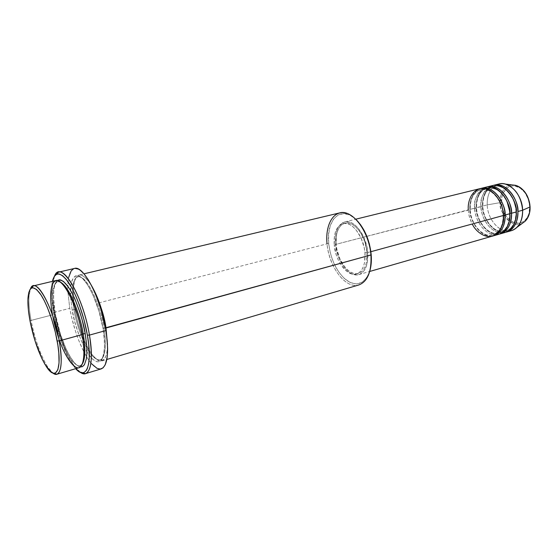<?xml version="1.0" encoding="UTF-8"?>
<svg xmlns="http://www.w3.org/2000/svg" width="558" height="558" viewBox="0 0 558 558"><rect width="100%" height="100%" fill="white"/><g stroke="black" fill="none" stroke-linecap="round" stroke-linejoin="round"><path stroke-width="0.42" stroke-dasharray="2.79 2.09" d="M508.959 231.117C498.559 232.274 487.615 218.799 487.204 204.891L500.142 202.638C500.303 218.22 516.38 230.621 525.162 221.219C513.751 232.707 497.75 210.722 500.142 202.638L501.461 202.596C501.258 208.064 505.813 220.829 516.101 223.109C526.417 224.365 530.463 212.549 529.73 206.697L528.349 199.29L524.959 192.719L520.112 188.018L514.588 185.912L511.839 185.94L509.252 186.679L506.915 188.095L503.316 192.712L502.186 195.725L501.461 202.596L502.814 209.745L504.216 213.093M503.435 215.116L503.4 214.565L503.435 215.116C503.902 221.121 501.712 232.037 492.888 234.834C501.712 232.037 503.902 221.121 503.435 215.116M479.775 188.702C471.977 191.429 468.155 198.467 468.322 209.815L335.498 244.46C334.723 232.03 337.806 224.511 344.739 221.91C353.96 218.952 366.627 235.406 367.764 252.551L366.99 247.201L363.628 236.85L358.355 228.348L355.272 225.237L352.056 223.054L348.834 221.875L345.744 221.721L342.884 222.6L340.38 224.449L338.308 227.19L336.746 230.712L335.735 234.869L335.498 244.46L337.59 254.581L339.431 259.386L344.37 267.652L347.306 270.797L350.41 273.12L353.57 274.522L356.674 274.934L359.596 274.334L362.233 272.716L364.458 270.142L366.188 266.689L367.352 262.497L367.764 252.551L370.882 251.7L367.764 252.551C368.343 264.715 365.357 272.067 358.801 274.606C349.224 277.821 336.767 261.284 335.498 244.46L469.885 209.731C469.355 203.809 471.384 192.294 480.822 189.594C489.171 188.918 495.574 193.033 500.031 201.933C495.574 193.033 489.171 188.918 480.822 189.594C471.384 192.294 469.355 203.809 469.885 209.731L469.92 209.396C469.418 203.342 471.301 191.896 480.591 188.534C473.282 191.603 469.724 198.557 469.92 209.396L476.239 208.071C475.723 202.177 477.788 190.717 487.26 188.004C496.208 187.474 502.821 191.966 507.082 201.48C502.821 191.966 496.208 187.474 487.26 188.004C477.788 190.717 475.723 202.177 476.239 208.071L476.26 207.743C475.772 201.717 477.697 190.306 487.029 186.951C479.678 190.013 476.093 196.946 476.26 207.743L482.524 206.432C482.021 200.566 484.121 189.148 493.628 186.435C502.074 183.98 511.672 193.382 514.197 201.55C511.672 193.382 502.074 183.98 493.628 186.435C484.121 189.148 482.021 200.566 482.524 206.432L482.537 206.111C482.056 200.106 484.016 188.737 493.405 185.382C486.011 188.444 482.391 195.349 482.537 206.111L487.204 204.891C487.587 220.04 500.526 234.221 511.365 230.677M509.879 213.351L509.74 211.447L509.879 213.351C510.34 219.329 508.122 230.196 499.264 233.007C508.122 230.196 510.34 219.329 509.879 213.351M505.053 214.614L508.226 218.736L513.353 222.3L518.842 223.221L521.465 222.607L523.871 221.303L525.964 219.343L527.659 216.79L528.886 213.756L529.73 206.697C530.058 201.033 525.057 187.704 514.588 185.912C504.237 185.235 500.756 197.03 501.461 202.596L500.142 202.638C499.536 197.169 502.34 185.563 512.342 184.935C504.334 186.093 500.268 191.994 500.142 202.638L487.204 204.891C487.015 195.098 490.147 188.402 496.606 184.817C490.147 188.402 487.015 195.098 487.204 204.891L482.537 206.111C481.533 213.644 491.2 234.925 505.897 232.219C495.197 234.918 482.956 220.891 482.537 206.111L480.975 206.516C480.766 196.695 483.863 189.985 490.273 186.386C482.9 192.329 479.803 199.039 480.975 206.516L476.26 207.743C475.283 215.311 484.951 236.697 499.591 234.032C488.934 236.711 476.706 222.593 476.26 207.743L474.684 208.155C474.446 198.313 477.515 191.582 483.87 187.969C476.56 193.933 473.498 200.664 474.684 208.155C475.13 223.451 488.048 237.813 498.81 234.29M516.262 211.615L515.878 207.841L516.262 211.615C516.708 217.557 514.462 228.382 505.569 231.193C514.462 228.382 516.708 217.557 516.262 211.615M55.751 280.562C50.297 283.457 49.237 294.889 52.564 314.851L31.074 320.411L30.048 321.101L31.074 320.411C35.008 339.878 40.601 355.502 47.869 367.276L52.94 373.1C45.365 367.743 35.182 342.814 31.074 320.411L52.564 314.851L54.44 314.782C52.368 304.222 50.659 284.099 57.572 281.678L60.39 282.09L57.572 281.678C50.659 284.099 52.368 304.222 54.44 314.782L55.388 314.119C53.449 303.831 51.692 285.591 57.3 280.541L55.333 283.276L53.784 289.825L53.589 299.046L55.409 314.342L54.44 314.782C55.681 322.915 58.695 333.182 63.486 345.583C69.227 359.038 74.737 365.79 80.024 365.832L82.263 364.074L80.024 365.832C74.737 365.79 69.227 359.038 63.486 345.583C58.695 333.182 55.681 322.915 54.44 314.782L52.564 314.851C57.188 341.642 71.257 370.603 78.999 367.708M370.944 254.95C372.695 274.996 363.125 288.632 351.463 284.789C339.815 281.232 328.767 262.344 327.03 243.832L328.697 243.755C330.908 260.412 337.074 272.75 347.195 280.786C357.678 286.938 365.267 283.506 369.954 270.484L366.739 277.758L362.093 282.32L356.429 283.931L350.264 282.536L344.133 278.33L338.511 271.732L333.851 263.306L330.489 253.73L328.697 243.755L328.606 234.151L330.259 225.69L333.544 219.071L338.239 214.893L343.986 213.581L350.305 215.346L356.464 219.929C341.377 204.388 325.712 219.566 328.697 243.755L327.03 243.832C328.815 266.731 345.737 289.393 358.864 284.95M54.517 312.264C58.736 333.921 65.119 351.491 73.67 364.967L80.289 372.284C70.894 365.999 59.002 337.771 54.517 312.264L69.778 308.337C72.77 324.61 77.492 339.159 83.93 351.972L78.769 340.471L75.609 331.64L71.703 317.676L69.778 308.337L54.517 312.264C51.58 295.433 51.601 283.325 54.593 275.952L52.494 285.591C51.985 293.006 52.661 301.892 54.517 312.264L53.568 312.919L54.517 312.264M75.672 368.692L72.191 364.221C63.891 351.108 57.683 334.012 53.568 312.919L57.934 331.299L62.384 344.509L69.269 359.464L75.672 368.692M105.42 327.881L103.976 328.062C102.958 314.726 88.722 274.592 77.904 276.81C72.101 278.393 71.724 292.301 72.91 302.185C71.724 292.301 72.101 278.393 77.904 276.81C88.722 274.592 102.958 314.726 103.976 328.062L103.07 328.815C101.354 317.321 94.581 292.999 84.321 280.311C73.893 268.168 69.22 282.983 70.58 296.947L70.824 285.668L71.829 280.981L73.419 277.668L75.56 275.889L78.183 275.743L82.8 278.679L87.899 285.257L93.005 294.966L98.975 311.259L103.07 328.815L103.976 328.062C105.964 338.943 106.836 357.504 100.077 359.924C94.56 360.091 88.903 353.591 83.107 340.415C88.903 353.591 94.56 360.091 100.077 359.924C106.836 357.504 105.964 338.943 103.976 328.062L105.42 327.881M72.917 302.241L73.991 309.718L74.918 309.299L74.381 305.937L74.925 309.292L73.991 309.718L72.917 302.241M78.999 275.024C73.489 277.598 71.947 287.879 74.367 305.854C72.603 296.131 72.875 287.161 75.17 278.944C78.79 271.969 84.398 274.48 91.993 286.463C87.013 278.121 82.682 274.313 78.999 275.024L83.986 273.832M70.58 296.982L72.135 309.788L73.991 309.718L72.135 309.788L74.807 321.903L78.49 333.768L83.679 346.079C77.297 331.612 73.447 319.511 72.135 309.788L70.58 296.982M496.348 234.73C482.126 235.26 474 215.43 474.684 208.155L469.92 209.396C468.964 216.992 478.638 238.489 493.223 235.867C482.607 238.517 470.401 224.309 469.92 209.396L469.885 209.731C468.818 217.146 478.869 238.419 492.888 234.834C478.869 238.419 468.818 217.146 469.885 209.731L468.322 209.815C468.804 225.181 481.714 239.64 492.428 236.125M334.228 245.15L336.195 244.634C337.402 260.698 349.294 276.482 358.431 273.42C364.695 271 367.548 263.976 366.99 252.356L364.974 252.907C365.539 264.541 362.7 271.572 356.45 273.992C347.334 277.047 335.449 261.235 334.228 245.15L336.23 254.832L337.995 259.435L340.178 263.655L345.514 270.351L348.478 272.569L351.491 273.908L354.449 274.299L357.232 273.72L359.736 272.178L361.856 269.709L363.495 266.417L364.597 262.406L364.974 252.907L364.235 247.801L361.026 237.91L356.004 229.791L353.068 226.813L350.006 224.721L346.936 223.584L343.986 223.437L341.266 224.26L338.873 226.025L336.899 228.641L335.407 232.002L334.451 235.978L334.228 245.15C333.482 233.279 336.411 226.095 343.01 223.612C351.798 220.794 363.872 236.529 364.974 252.907L366.99 252.356C365.902 235.999 353.821 220.291 345.011 223.116C338.399 225.606 335.463 232.777 336.195 244.634L334.228 245.15M74.36 305.833C72.205 288.521 73.384 278.847 77.904 276.81C83.958 273.797 98.836 301.466 103.021 328.529C105.65 347.404 104.667 357.866 100.077 359.924C95.146 360.412 89.301 352.607 82.549 336.523C87.676 349.726 93.339 357.873 99.54 360.921C104.96 360.81 107.61 355.348 107.492 344.53C107.324 354.246 105.462 359.715 101.919 360.928C93.625 363.99 79.25 335.56 74.891 309.069L75.476 308.923L74.891 309.069L74.381 305.937M98.822 302.882L327.03 243.832L99.38 302.736M91.61 363.802L87.836 358.724L83.937 351.979L86.643 356.834C92.126 365.79 96.987 369.808 101.242 368.894M502.688 232.909C488.41 233.516 480.264 213.763 480.975 206.516C481.387 221.735 494.318 236.006 505.123 232.47M31.074 320.411C28.367 305.589 28.165 295.077 30.467 288.87L28.974 296.444C28.604 302.952 29.302 310.939 31.074 320.411M52.375 281.365L51.482 288.639L51.517 295.9L53.568 312.919C51.755 302.827 51.092 294.178 51.58 286.979L52.375 281.365M80.359 366.955L77.116 365.434L74.075 362.442L69.318 355.362L66.186 349.189L60.494 334.43L55.388 314.119C57.209 326.186 66.004 355.858 77.116 365.434C88.018 372.897 88.164 347.732 85.221 333.733M74.444 268.454C70.301 269.779 68.09 275.687 67.797 286.184L67.867 291.743L67.902 283.548L68.69 277.347M67.867 291.75L69.778 308.337L67.867 291.75M73.663 268.719L75.121 268.349M83.693 346.113L87.711 353.193L92.551 359.164L97.022 361.821L99.603 361.577L100.726 360.824L103.321 356.116L104.52 347.997L104.465 340.994L103.07 328.815C105.309 340.003 105.043 349.992 102.26 358.787C98.857 366.013 90.208 359.687 83.693 346.113M339.641 212.905C330.113 216.483 325.907 226.792 327.03 243.832M366.99 252.356L366.606 261.841L365.497 265.845L363.851 269.144L361.724 271.606L359.219 273.148L356.429 273.734L353.465 273.343L350.445 272.011L347.481 269.793L344.677 266.794L339.955 258.898L336.927 249.496L336.195 244.634L336.425 235.469L337.388 231.5L338.887 228.145L340.868 225.53L343.268 223.772L345.988 222.942L348.945 223.088L352.021 224.218L355.083 226.311L358.027 229.282L360.719 233.021L364.918 242.193L366.99 252.356M83.086 340.359C78.169 328.013 75.135 317.802 73.991 309.718C75.135 317.802 78.169 328.013 83.086 340.359M82.514 336.425C78.504 325.405 75.965 316.288 74.891 309.069L74.918 309.299C76.613 318.695 79.145 327.748 82.521 336.446M52.564 314.851L52.78 315.995M58.778 338.462L59.608 340.799M482.524 206.432C481.415 213.784 491.438 234.813 505.569 231.193C491.438 234.813 481.415 213.784 482.524 206.432M476.239 208.071C475.151 215.458 485.188 236.606 499.264 233.007C485.188 236.606 475.151 215.458 476.239 208.071M468.322 209.815C468.336 213.728 469.641 218.457 472.228 224.002M503.114 215.269C502.779 200.301 490.294 186.609 480.822 189.594C473.623 192.085 470.087 198.739 470.213 209.578C470.68 224.351 483.075 238.14 492.888 234.834C499.682 232.372 503.093 225.851 503.114 215.269M509.573 213.505C509.266 198.613 496.78 185.012 487.26 188.004C480.02 190.501 476.455 197.134 476.56 207.925C476.992 222.628 489.394 236.32 499.264 233.007C506.092 230.538 509.524 224.037 509.573 213.505M515.962 211.761C515.69 196.946 503.197 183.436 493.628 186.435C486.353 188.932 482.761 195.551 482.837 206.286C483.242 220.919 495.65 234.52 505.569 231.193C512.425 228.717 515.892 222.237 515.962 211.761M47.869 367.276L46.3 366.494M73.67 364.967L72.191 364.221M67.281 290.739C63.187 284.127 59.95 281.106 57.572 281.678C53.087 284.008 52.368 294.896 55.416 314.335C59.797 340.589 74.068 368.608 80.024 365.832C82.375 365.141 83.672 360.907 83.93 353.13M358.801 274.606L369.696 271.467M356.45 273.992L358.431 273.42M101.919 360.928L106.836 359.471M343.01 223.612L345.011 223.116M344.739 221.91L355.753 219.196M52.494 285.591L51.58 286.979M28.974 296.444L27.998 297.909"/><path stroke-width="0.84" d="M506.692 232.023L505.897 232.219C515.773 229.798 518.41 217.906 517.894 211.524L522.63 210.226L517.894 211.524C517.636 196.13 504.613 181.999 494.186 185.158L493.405 185.382C508.024 180.966 519.275 203.454 517.894 211.524C517.838 222.475 514.099 229.303 506.692 232.023L511.365 230.677C518.8 227.957 522.553 221.142 522.63 210.226L529.967 206.969C530.519 211.656 528.914 216.399 525.162 221.219C528.482 217.787 530.079 213.044 529.967 206.969L522.63 210.226C522.776 217.55 520.879 223.263 516.938 227.35C514.622 229.596 511.965 230.852 508.959 231.117M369.696 271.467L492.428 236.125C499.773 233.425 503.449 226.541 503.455 215.472C503.804 208.148 497.345 190.815 484.295 188.464C471.447 187.565 467.381 202.694 468.322 209.815M500.031 201.933C502.207 206.795 503.33 211.008 503.4 214.565C503.33 211.008 502.207 206.795 500.031 201.933M481.394 188.304L480.591 188.534C495.106 184.098 506.42 206.872 505.074 215.025L503.435 215.109L505.074 215.025C505.067 226.081 501.384 232.958 494.032 235.664L493.223 235.867C503.044 233.488 505.618 221.477 505.074 215.025L509.914 213.707C511.651 205.135 498.371 181.078 483.87 187.969L486.227 187.118C496.599 183.966 509.614 198.216 509.914 213.707L505.074 215.025C504.753 199.485 491.744 185.158 481.394 188.304L486.227 187.118M507.082 201.48L509.74 211.447L507.082 201.48M487.825 186.728L487.029 186.951C501.6 182.522 512.886 205.156 511.519 213.268L509.9 213.351L511.519 213.268C511.484 224.267 507.773 231.124 500.393 233.837L499.591 234.032C509.44 231.633 512.049 219.685 511.519 213.268L516.31 211.956C518.054 203.433 504.837 179.55 490.273 186.386L492.602 185.549C503.023 182.396 516.038 196.549 516.31 211.956L511.519 213.268C511.226 197.797 498.21 183.575 487.825 186.728L492.602 185.549M514.197 201.55L515.878 207.841L514.197 201.55M56.909 374.237L78.999 367.708C84.146 365.204 85.214 354.156 82.207 334.563L59.239 340.896L57.174 340.959C62.587 369.591 56.044 382.111 46.3 366.494C39.283 355.097 33.871 339.968 30.048 321.101L35.098 341.064L41.996 358.787L44.968 364.367L49.32 370.414L53.24 373.19L55.43 373.037L57.865 369.717L59.043 362.853L58.82 352.984L57.872 345.137L55.354 332.296L51.72 319.267L47.325 307.319L44.187 300.518L41.041 294.987L36.584 289.49L32.782 287.677L31.722 287.907L29.958 289.574L28.723 292.769L27.914 300.078L28.374 309.795L30.048 321.101C28.332 311.922 27.649 304.194 27.998 297.909C29.114 286.177 33.152 284.74 40.099 293.592C46.607 302.799 53.896 322.88 57.174 340.959L59.239 340.896C62.454 360.719 61.68 371.83 56.909 374.237L52.94 373.1C60.299 379.084 63.647 364.541 59.239 340.896L82.207 334.563C80.485 321.513 70.148 288.36 59.092 281.218C48.692 276.789 49.906 302.352 52.564 314.851M106.836 359.471L358.864 284.95C367.68 281.511 371.712 271.509 370.944 254.95L371.175 254.476C369.591 240.128 364.688 228.613 356.464 219.929L360.587 224.769L364.116 230.433L367.066 236.864L369.319 243.79L370.77 250.926L371.363 257.956L371.077 264.597L369.954 270.484C371.251 265.761 371.656 260.426 371.175 254.476L370.944 254.95L105.42 327.881L106.006 328.006L107.492 344.53L106.006 328.006L370.944 254.95C369.403 231.444 352.098 208.95 339.641 212.905L83.986 273.832M89.447 335.107L87.39 335.163C92.761 365.162 86.148 380.877 75.672 368.692L79.731 372.012L82.744 372.772L84.091 372.444L86.385 370.352L87.313 368.594L88.652 363.711L89.266 357.155L88.722 344.711L87.39 335.163L84.063 319.999L79.438 305.142L75.853 296.145L72.059 288.326L66.325 279.474L62.712 275.805L59.441 274.055L57.962 273.908L56.616 274.236L54.349 276.294L52.375 281.365C55.137 271.209 60.564 271.641 68.662 282.662C76.23 293.871 84.028 315.584 87.39 335.163L89.447 335.107C92.879 357.873 91.568 370.707 85.507 373.623L80.289 372.284C89.461 379.342 94.33 362.616 89.447 335.107L105.887 330.545L89.447 335.107C83.051 295.203 60.613 259.114 54.593 275.952L58.444 272.192C66.981 268.67 84.16 302.457 89.447 335.107M83.177 333.796L82.159 334.298L83.177 333.796C81.684 321.443 71.11 287.649 60.39 282.09C71.11 287.649 81.684 321.443 83.177 333.796L85.221 333.733L83.177 333.796C84.9 343.428 86.141 358.138 82.263 364.074C86.141 358.138 84.9 343.428 83.177 333.796M85.221 333.733L82.298 320.431L79.696 311.629L75.1 299.5L71.766 292.615L68.39 287.028L63.549 281.518L60.655 279.928L59.35 279.767L57.3 280.541C62.329 278.316 68.181 284.461 74.863 298.962C80.436 312.829 83.888 324.421 85.221 333.733L86.734 346.023L86.888 353.075L86.371 358.871L84.398 364.772L82.389 366.662L80.359 366.955M91.993 286.463C99.889 302.436 104.555 316.281 106.006 328.006C103.111 311.852 98.445 298.007 91.993 286.463M494.032 235.664L498.81 234.29C506.183 231.584 509.886 224.721 509.914 213.707C510.591 220.445 507.327 233.628 496.348 234.73M472.228 224.002C476.274 232.658 487.057 239.556 494.66 235.232C501.482 229.471 504.418 222.879 503.455 215.472L370.882 251.7L503.455 215.472C503.121 199.904 490.112 185.556 479.775 188.702L355.753 219.196M85.507 373.623L101.242 368.894C107.596 365.902 109.145 353.116 105.887 330.545C100.831 298.188 83.4 264.855 74.444 268.454L58.444 272.192M500.393 233.837L505.123 232.47C512.523 229.756 516.255 222.921 516.31 211.956C516.966 218.659 513.681 231.758 502.688 232.909M522.63 210.226C522.393 194.895 509.37 180.834 498.915 184.001L496.606 184.817C499.34 183.547 502.277 183.31 505.402 184.105C515.439 187.879 521.179 196.583 522.63 210.226M529.967 206.969C528.796 195.677 524.004 188.464 515.585 185.326L512.342 184.935L515.585 185.326C525.915 188.339 530.212 201.389 529.967 206.969M504.216 213.093L505.053 214.614M30.467 288.87L33.34 285.905C40.057 283.011 54.356 312.606 59.239 340.896C53.387 306.663 35.063 274.92 30.467 288.87M59.608 340.799C65.126 356.82 75.483 371.991 80.464 366.864C85.332 361.751 84.139 345.249 82.207 334.563C77.611 306.614 62.998 277.57 55.751 280.562L33.34 285.905M75.121 268.349L78.406 269.096L80.206 270.205L84.042 273.894L88.059 279.439L92.091 286.652L95.955 295.238L101.089 309.913L105.887 330.545L107.171 340.296L107.631 349.092L107.269 356.576L105.26 364.744L103.049 367.875L100.259 369.068L97.022 368.336L91.61 363.802M68.69 277.347L71.187 270.86L73.663 268.719M99.38 302.736L98.822 302.882M52.78 315.995C53.84 322.106 55.842 329.59 58.778 338.462M327.03 243.832C325.133 225.292 333.105 210.492 344.928 212.842C356.722 214.9 369.375 234.946 370.944 254.95M505.402 184.105L515.585 185.326C524.136 188.478 528.963 195.67 530.086 206.892C530.198 212.947 528.559 217.718 525.162 221.219L516.938 227.35M83.93 353.13C84.007 347.794 83.428 341.51 82.172 334.284C78.831 316.777 73.865 302.262 67.281 290.739M494.186 185.158L498.915 184.001"/></g></svg>
